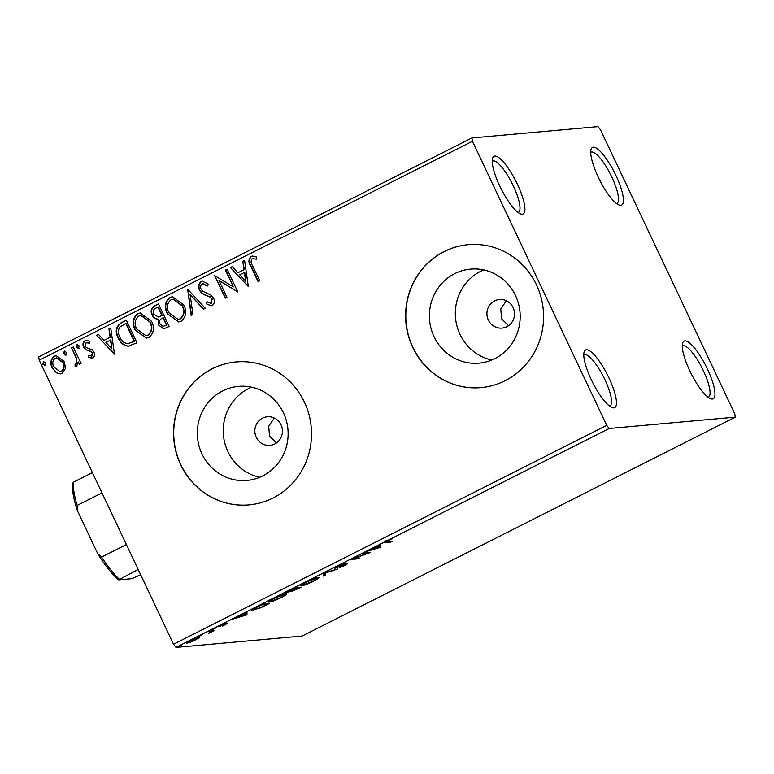 <?xml version="1.0" encoding="UTF-8"?>
<svg xmlns="http://www.w3.org/2000/svg" width="774" height="774" viewBox="0 0 774 774"><rect width="100%" height="100%" fill="white"/><g stroke="black" fill="none" stroke-linecap="round" stroke-linejoin="round"><path stroke-width="1.16" d="M517.438 184.338A32.295 8.311 63.2 0 0 492.554 158.36A32.295 8.311 63.2 0 0 499.704 185.934A32.295 8.311 63.2 0 0 520.631 213.914A32.295 8.311 63.2 0 0 517.438 184.338M492.225 161.273A28.706 7.392 -116.8 0 1 492.535 161.089A28.706 7.392 -116.8 0 1 513.356 185.992A28.706 7.392 -116.8 0 1 518.425 212.318A28.706 7.392 -116.8 0 1 518.087 212.453M608.993 378.022A32.295 8.311 63.2 0 0 584.109 352.044A32.295 8.311 63.2 0 0 591.259 379.618A32.295 8.311 63.2 0 0 612.186 407.598A32.295 8.311 63.2 0 0 608.993 378.022M583.78 354.956A28.706 7.392 -116.8 0 1 584.089 354.763A28.706 7.392 -116.8 0 1 604.91 379.676A28.706 7.392 -116.8 0 1 609.98 406.002A28.706 7.392 -116.8 0 1 609.641 406.137M707.484 369.159A32.295 8.311 63.2 0 0 682.61 343.172A32.295 8.311 63.2 0 0 689.76 370.756A32.295 8.311 63.2 0 0 710.677 398.736A32.295 8.311 63.2 0 0 707.484 369.159M682.281 346.094A28.706 7.392 -116.8 0 1 682.581 345.901A28.706 7.392 -116.8 0 1 703.411 370.804A28.706 7.392 -116.8 0 1 708.471 397.139A28.706 7.392 -116.8 0 1 708.142 397.265M615.93 175.475A32.295 8.311 63.2 0 0 591.055 149.498A32.295 8.311 63.2 0 0 598.205 177.072A32.295 8.311 63.2 0 0 619.132 205.052A32.295 8.311 63.2 0 0 615.93 175.475M590.726 152.41A28.706 7.392 -116.8 0 1 591.026 152.217A28.706 7.392 -116.8 0 1 611.857 177.13A28.706 7.392 -116.8 0 1 616.917 203.456A28.706 7.392 -116.8 0 1 616.588 203.591M256.271 437.32A14.348 13.797 -95.1 0 0 269.933 445.36A14.348 13.797 -95.1 0 0 281.02 424.81A14.348 13.797 -95.1 0 0 267.359 416.77A14.348 13.797 -95.1 0 0 256.271 437.32M274.325 418.028L268.694 426.193L269.546 436.13L276.473 442.941M488.336 320.049A14.348 13.797 -95.1 0 0 502.007 328.089A14.348 13.797 -95.1 0 0 513.094 307.539A14.348 13.797 -95.1 0 0 499.433 299.499A14.348 13.797 -95.1 0 0 488.336 320.049M506.389 300.757L500.759 308.923L501.62 318.849L508.547 325.67M202.004 453.98A47.214 45.385 -95.1 0 0 246.954 480.422A47.214 45.385 -95.1 0 0 283.448 412.823A47.214 45.385 -95.1 0 0 238.489 386.371A47.214 45.385 -95.1 0 0 202.004 453.98M251.627 387.184A47.214 45.385 -95.1 0 0 227.924 451.639A47.214 45.385 -95.1 0 0 259.745 477.287M434.069 336.709A47.214 45.385 -95.1 0 0 479.029 363.151A47.214 45.385 -95.1 0 0 515.513 295.552A47.214 45.385 -95.1 0 0 470.563 269.1A47.214 45.385 -95.1 0 0 434.069 336.709M483.702 269.913A47.214 45.385 -95.1 0 0 459.998 334.368A47.214 45.385 -95.1 0 0 491.809 360.016M412.706 347.42A71.759 68.973 -95.1 0 0 481.031 387.61A71.759 68.973 -95.1 0 0 536.479 284.871A71.759 68.973 -95.1 0 0 468.164 244.681A71.759 68.973 -95.1 0 0 412.706 347.42M468.26 244.671A71.759 68.973 -95.1 0 0 412.91 347.4A71.759 68.973 -95.1 0 0 481.128 387.61M180.642 464.69A71.759 68.973 -95.1 0 0 248.957 504.89A71.759 68.973 -95.1 0 0 304.414 402.141A71.759 68.973 -95.1 0 0 236.089 361.951A71.759 68.973 -95.1 0 0 180.642 464.69M236.196 361.942A71.759 68.973 -95.1 0 0 180.835 464.671A71.759 68.973 -95.1 0 0 249.054 504.88M186.757 642.73L187.018 643.281C185.547 643.436 186.718 642.488 190.53 640.437L199.237 637.108L199.402 637.766L190.423 642.304L186.486 643.194M199.237 637.108L199.402 637.766L199.102 637.128M209.502 630.878L214.543 630.433L208.622 633.384L211.002 631.545L207.838 631.719L209.502 630.878M219.052 626.234L225.369 623.109L220.842 625.711L228.03 623.099L222.244 626.272L226.385 623.941L218.897 626.505M252.189 609.699L252.576 610.512C250.331 610.821 251.985 609.525 257.51 606.623L262.541 604.078L269.439 603.459L260.751 607.745L251.743 610.367M291.711 591.036L287.27 592.4C286.157 592.487 287.202 591.684 290.424 589.991L294.759 587.805L301.647 587.185L291.537 591.336M323.909 573.07L337.745 568.938L325.438 572.992L325.399 575.179L323.59 576.098L323.909 573.07M361.681 553.981L363.345 553.139L370.233 552.52L354.269 558.46L359.407 557.996L357.743 558.838L350.845 559.457L366.808 553.526L361.681 553.981M385.5 541.955L385.849 542.7C383.933 543.145 384.446 542.555 387.397 540.91L392.283 538.772L388.122 540.842C386.419 541.839 386.236 542.177 387.59 541.848L392.176 541.432L390.512 542.274L384.755 542.642M386.071 540.533L386.681 541.819L387.59 541.848M609.225 428.477L735.3 417.138L734.758 413.819L600.479 129.751L597.973 126.617L471.898 137.956L472.44 141.274L606.71 425.342L609.225 428.477L176.027 647.383L302.102 636.044L735.3 417.138M380.789 547.189L366.673 551.456L372.923 549.221L379.008 546.144L379.028 545.215L380.837 544.306L380.789 547.189L379.899 546.038L380.508 547.324M346.868 563.733C347.787 563.636 347.042 564.246 344.604 565.542L339.254 567.768L345.233 564.575L334.765 568.28C333.758 568.358 334.668 567.652 337.474 566.142L343.849 563.549L336.438 567.439L347.207 563.801M335.606 566.104L336.438 567.439M344.807 563.317L345.069 564.227M318.162 577.394C320.252 577.152 318.733 578.43 313.596 581.216C307.433 584.157 303.418 585.686 301.541 585.812C299.461 586.034 301.018 584.747 306.214 581.942C312.299 579.039 316.276 577.53 318.162 577.394L318.936 577.53M301.163 585.009L301.541 585.812L300.747 585.676M285.954 593.668C288.044 593.426 286.515 594.703 281.378 597.499C275.225 600.431 271.21 601.959 269.323 602.085C267.253 602.317 268.81 601.03 274.006 598.215C280.082 595.322 284.068 593.803 285.954 593.668L286.728 593.813M268.946 601.292L269.323 602.085L268.539 601.949M246.945 614.827L232.829 619.094L239.079 616.859L245.165 613.782L245.174 612.853L246.993 611.934L246.945 614.827L246.055 613.676L246.664 614.962M215.269 628.169L212.492 629.572L215.385 628.188M202.488 634.622L199.711 636.025L202.614 634.651M181.667 645.148L178.891 646.551L181.784 645.168M65.519 368.337L62.307 373.339L60.362 373.91L56.541 372.884L52.148 367.834C49.884 363.17 50.581 359.31 54.228 356.243L56.221 355.663L64.368 361.661L65.519 368.337M73.259 346.994L81.057 363.509L79.393 364.351L78.251 361.913L76.636 366.102L75.097 366.179L75.068 364.022L75.949 363.935L76.636 359.184L71.595 347.836L73.259 346.994M76.636 366.102L75.097 366.179L75.455 364.041M75.068 364.022L76.345 363.896L76.636 359.184M92.745 357.965L88.42 357.24L88.729 355.324L91.68 355.982L92.241 352.954L91.129 351.657L85.459 349.538L83.708 347.265C82.431 344.614 82.857 342.437 84.966 340.715L86.32 340.337L89.445 341.218L89.213 343.23L86.108 342.65L85.334 346.336L86.465 347.71L92.135 349.751L93.867 352.025C95.047 354.434 94.67 356.408 92.745 357.965M92.077 355.953L91.129 356.137L92.077 355.953L92.241 352.954M87.201 342.418L86.108 342.65M121.266 322.739L126.297 320.194L136.979 342.785L128.155 346.239C123.443 345.465 120.115 342.698 118.17 337.938C114.842 331.543 115.868 326.473 121.266 322.739L126.355 320.32M128.678 346.21L128.552 346.201C123.83 345.427 120.502 342.669 118.567 337.909L118.17 337.938M158.506 303.911L169.187 326.512L163.633 328.853L158.486 324.983L158.244 319.149C155.41 319.159 153.358 317.804 152.101 315.095C150.35 311.351 151.046 308.362 154.181 306.098L158.506 303.911M187.666 289.176L205.284 308.265L203.475 309.184L190.104 294.701L192.939 314.505L191.13 315.424L187.666 289.176M225.428 270.097L227.092 269.255L237.773 291.846L218.984 280.469L226.946 297.322L225.282 298.164L214.601 275.563L233.38 286.902L225.428 270.097L227.159 269.381M252.605 265.734L259.716 280.769L258.052 281.61L250.834 266.343C248.231 262.579 248.299 259.271 251.057 256.426L252.537 256.02L256.378 256.968L256.358 259.135L252.169 258.739C250.65 260.886 250.795 263.218 252.605 265.734M256.745 259.096L252.169 258.739M472.44 141.274L39.242 360.181L173.521 644.249L606.71 425.342M248.328 286.515L230.429 267.572L232.239 266.653L237.889 272.767L243.974 269.7L242.775 261.331L244.594 260.412L248.328 286.515M201.124 281.659L202.536 281.243L208.332 284.135L207.519 285.964L202.343 283.913C200.534 285.287 200.137 287.077 201.124 289.273L202.72 291.218L211.138 295.233L213.624 298.242C215.037 301.154 214.572 303.563 212.24 305.469L211.05 305.817L206.252 303.756L206.9 301.715L211.167 303.137L211.999 299.18L209.609 296.771L206.494 295.562C203.407 294.701 201.056 292.872 199.44 290.086C197.873 286.68 198.434 283.874 201.124 281.659L202.749 281.233M203.523 283.652L202.343 283.913M211.563 303.108L210.412 303.36L211.563 303.108L211.999 299.18M183.796 305.004C186.96 311.39 186.108 316.769 181.232 321.142L178.523 321.936L167.184 313.538C164.03 307.133 164.92 301.773 169.874 297.458L172.505 296.694L183.796 305.004M151.578 321.287C154.752 327.673 153.9 333.052 149.014 337.425L146.315 338.209L134.976 329.811C131.812 323.416 132.712 318.056 137.656 313.731L140.287 312.967L151.578 321.287M114.484 354.153L96.586 335.21L98.395 334.291L104.045 340.405L110.131 337.329L108.931 328.969L110.74 328.05L114.484 354.153M78.784 348.503L76.51 347.323L77.003 344.74L79.287 345.92L78.338 348.639M79.18 348.474L76.907 347.284L77.439 344.614M66.013 354.956L63.739 353.776L64.232 351.193L66.516 352.373L65.558 355.092M66.409 354.927L64.126 353.747L64.668 351.067M45.182 365.483L42.909 364.302L43.402 361.719L45.685 362.9L44.737 365.618M45.579 365.454L43.305 364.264L43.837 361.593M39.242 360.181L38.7 356.862L471.898 137.956M176.027 647.383L173.521 644.249M258.381 281.436L251.231 266.314C248.628 262.541 248.696 259.242 251.453 256.397L251.057 256.426M251.453 256.397L252.73 256.001M253.814 258.477L252.566 258.7M248.328 286.496L230.429 267.572M230.826 267.533L232.345 266.769M243.974 269.7L237.889 272.767M244.371 269.662L242.775 261.331M243.171 261.293L244.613 260.567M245.619 281.136L244.748 272.342L239.698 274.731L245.619 281.136L244.361 272.371M237.676 291.904L218.984 280.469M225.611 298L214.601 275.563M225.824 270.058L233.38 286.902M207.916 285.935L202.74 283.884M211.244 305.798L206.252 303.756M206.648 303.727L207.209 301.947M212.395 299.141L209.609 296.771M210.006 296.732L206.494 295.562M206.89 295.523C203.804 294.662 201.453 292.833 199.837 290.047L199.44 290.086M199.837 290.047C198.27 286.641 198.831 283.835 201.521 281.62M203.765 309.039L190.104 294.701M191.497 315.241L187.782 289.312M178.726 321.916L167.184 313.538M167.581 313.499C164.417 307.104 165.317 301.744 170.261 297.419L169.874 297.458M170.261 297.419L172.699 296.674M178.146 319.42L180.458 318.83C184.386 315.289 185.073 310.954 182.529 305.827L173.453 299.112L171.025 299.741C167 303.224 166.284 307.539 168.848 312.696L178.146 319.42L180.061 318.859C183.989 315.328 184.686 310.993 182.132 305.856L173.057 299.151M163.836 328.834L158.486 324.983M158.883 324.945L158.244 319.149M158.641 319.111C155.797 319.12 153.745 317.775 152.488 315.066L152.101 315.095M152.488 315.066C150.746 311.322 151.443 308.323 154.568 306.069L154.181 306.098M154.568 306.069L158.573 304.047M158.254 316.972L162.298 315.434L158.331 307.036L156.029 308.033C153.358 309.329 152.604 311.409 153.765 314.254L158.293 316.972L161.911 315.473L157.935 307.075M163.227 326.367L166.816 325.003L163.401 317.756L162.153 318.22C159.647 319.469 158.98 321.423 160.131 324.093L163.227 326.367L166.429 325.032L163.004 317.795M146.509 338.19L134.976 329.811M135.363 329.782C132.209 323.377 133.109 318.017 138.053 313.693L137.656 313.731M138.053 313.693L140.491 312.957M145.928 335.693L148.24 335.103C152.178 331.572 152.865 327.238 150.311 322.1L141.245 315.395L138.807 316.024C134.792 319.498 134.066 323.813 136.64 328.979L145.928 335.693L147.844 335.142C151.781 331.601 152.468 327.267 149.924 322.139L140.849 315.424M118.567 337.909C115.239 331.504 116.264 326.444 121.653 322.7M133.515 341.827L134.608 341.276L126.114 323.319L119.747 327.083C117.929 330.334 117.958 333.671 119.844 337.106C121.421 341.015 124.15 343.201 128.029 343.656L134.212 341.315L125.727 323.348M128.029 343.656L133.118 341.866M114.484 354.124L96.586 335.21M96.973 335.171L98.501 334.397M110.131 337.329L104.045 340.405M110.518 337.3L108.931 328.969M109.328 328.931L110.769 328.205M111.775 348.774L110.905 339.979L105.854 342.369L111.775 348.774L110.508 340.009M91.99 358.207L88.42 357.24M88.817 357.201L89.078 355.537M92.638 352.915L91.129 351.657M91.525 351.619L85.459 349.538M85.856 349.509L83.708 347.265M84.095 347.226C82.828 344.585 83.244 342.398 85.363 340.686L84.966 340.715M85.363 340.686L86.514 340.318M89.61 343.201L86.504 342.621M79.732 364.177L78.251 361.913M77.032 366.063L75.494 366.141M75.455 363.983L76.345 363.896M77.023 359.146L71.595 347.836M71.982 347.797L73.317 347.129M60.556 373.881L56.541 372.884M56.937 372.855L52.148 367.834M52.535 367.795C50.281 363.132 50.978 359.271 54.625 356.214L54.228 356.243M54.625 356.214L56.415 355.643M60.072 371.684L61.756 371.278C64.368 368.859 64.813 365.928 63.081 362.455L56.937 357.849L55.196 358.275C52.545 360.616 52.081 363.519 53.803 366.982L60.072 371.684L61.359 371.307C63.981 368.898 64.426 365.957 62.694 362.484L56.541 357.888M390.193 541.616L390.512 542.274M379.899 546.038L378.95 546.318M380.198 544.625L380.179 545.893M374.345 548.795L378.989 547.402L378.999 546.444L374.229 548.553M357.424 558.17L357.743 558.838M366.489 552.859L366.808 553.526M324.809 572.799L325.399 575.179M324.79 573.892L323.609 574.482M303.205 584.97L312.812 581.322C316.953 579.068 318.182 578.043 316.498 578.236L306.978 581.845C302.76 584.118 301.502 585.163 303.205 584.97L301.957 583.557M316.295 577.791L317.137 578.342L316.527 577.056M297.545 588.956L299.277 588.085L297.061 588.288L293.539 590.562L297.545 588.956M298.957 587.427L299.277 588.085M292.678 589.227L293.539 590.562M296.752 587.621L297.061 588.288M295.513 588.772L296.355 588.346L293.791 588.579L288.934 591.559L295.513 588.772M296.045 587.689L296.355 588.346M288.092 590.223L288.934 591.559M270.997 601.243L280.604 597.596C284.745 595.341 285.974 594.316 284.29 594.509L274.77 598.118C270.552 600.401 269.294 601.437 270.997 601.243L269.739 599.84M284.077 594.064L284.929 594.616L284.319 593.329M267.059 604.368L261.583 604.862L255.507 607.996C253.369 609.322 252.953 609.873 254.24 609.67L260.983 607.358L267.059 604.368L266.749 603.701M252.963 608.267L254.24 609.67M246.055 613.676L245.106 613.956M246.355 612.263L246.335 613.53M240.501 616.433L245.145 615.04L245.155 614.072L240.385 616.191M220.184 625.479L220.532 626.205M212.56 630.607L212.879 631.274M211.824 630.675L212.134 631.332M188.682 642.439L195.125 640.021C197.892 638.511 198.705 637.824 197.564 637.95L191.149 640.379C188.363 641.888 187.531 642.575 188.682 642.439L187.647 641.075M197.38 637.553L197.999 638.028L197.389 636.741M101.975 492.903L77.207 505.422L77.439 510.782A58.843 15.151 -116.8 0 1 72.911 483.024L73.414 482.202A60.991 15.703 63.2 0 0 77.207 505.422M138.169 569.461L118.683 579.861A58.843 15.151 -116.8 0 1 97.669 553.584L77.439 510.782M97.669 553.584L101.617 557.067A60.991 15.703 63.2 0 0 119.196 579.049M126.394 544.548L101.617 557.067M92.387 472.614L73.414 482.202M140.665 574.743L131.744 578.681L118.683 579.861M209.261 631.004L209.531 631.574"/></g></svg>
